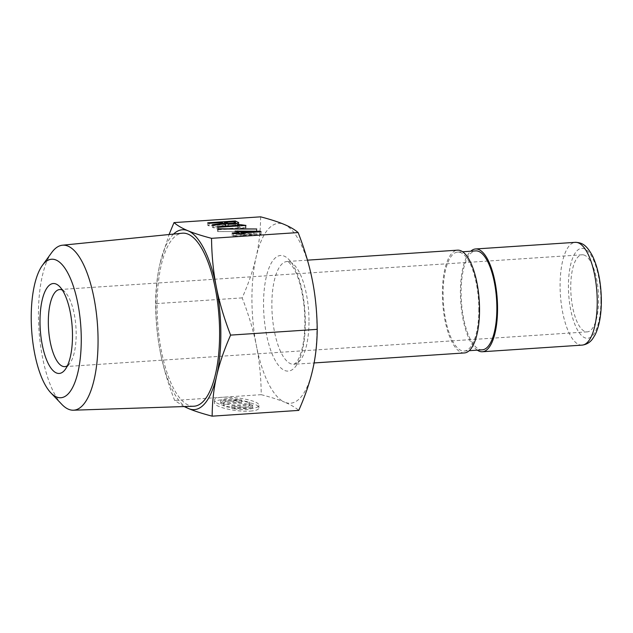 <?xml version="1.0" encoding="UTF-8"?>
<svg xmlns="http://www.w3.org/2000/svg" width="633" height="633" viewBox="0 0 633 633"><rect width="100%" height="100%" fill="white"/><g stroke="black" fill="none" stroke-linecap="round" stroke-linejoin="round"><path stroke-width="0.47" stroke-dasharray="3.17 2.37" d="M248.975 402.058A13.174 2.152 179.8 0 1 249.861 402.833A13.174 2.152 179.8 0 1 236.702 405.033A13.174 2.152 179.8 0 1 223.52 402.92A13.174 2.152 179.8 0 1 234.273 400.768A13.174 2.152 179.8 0 1 248.975 402.058M248.991 404.598A13.174 2.152 179.8 0 1 249.869 405.373A13.174 2.152 179.8 0 1 236.71 407.573A13.174 2.152 179.8 0 1 223.528 405.468A13.174 2.152 179.8 0 1 234.281 403.316A13.174 2.152 179.8 0 1 248.991 404.598M252.535 407.027L252.654 407.502C250.787 410.129 243.847 410.429 231.836 408.404A18.824 3.078 -0.2 0 0 252.535 407.027L252.638 404.962C250.779 407.589 243.84 407.889 231.828 405.864A18.824 3.078 -0.2 0 0 252.52 404.487M231.836 408.404L231.828 405.864M220.87 403.807L220.751 403.332C222.618 400.713 229.55 400.412 241.569 402.43A18.824 3.078 -0.2 0 0 220.87 403.807L220.743 400.792C222.602 398.173 229.542 397.872 241.561 399.89A18.824 3.078 -0.2 0 0 220.862 401.267M241.569 402.43L241.561 399.89M250.257 408.562C255.835 408.143 258.707 407.098 258.881 405.429C259.926 398.845 213.408 393.512 214.508 400.333C213.764 404.4 236.726 409.686 250.257 408.562M250.264 411.102C255.843 410.682 258.723 409.638 258.889 407.969C259.941 401.393 213.424 396.052 214.516 402.873C213.772 406.94 236.734 412.225 250.264 411.102M184.132 406.552L174.637 400.436C168.077 383.471 163.314 367.441 160.371 352.359A90.131 32.014 -93.8 0 0 185.01 406.521M261.247 394.675C271.082 397.255 278.916 399.771 284.739 402.224A90.131 32.014 86.2 0 1 256.444 345.966C259.435 361.047 261.033 377.284 261.247 394.675L174.637 400.436M260.622 216.834C260.527 231.013 259.032 244.417 256.136 257.053C253.279 269.682 248.627 283.291 242.178 297.89C248.737 314.862 253.493 330.885 256.444 345.966A90.131 32.014 86.2 0 1 256.136 257.053A90.131 32.014 86.2 0 1 284.122 224.383A90.131 32.014 86.2 0 1 312.417 280.641A90.131 32.014 86.2 0 1 312.726 369.561A90.131 32.014 86.2 0 1 284.739 402.224C290.61 404.669 295.279 407.399 298.768 410.398M253.865 232.232L253.873 234.163L238.942 233.957L241.41 234.993L253.873 234.163M238.942 233.229L238.942 233.957M241.402 233.624L241.41 234.993M233.45 233.593L233.458 236.133L232.2 235.603L238.712 235.175L235.049 233.632L259.823 233.767L261.081 234.297L242.668 235.523L243.816 236.006L233.458 236.133M232.192 233.063L232.2 235.603M239.97 233.158L239.978 235.698M241.118 233.64L241.126 236.18M243.808 233.466L243.816 236.006M242.661 233.537L242.668 235.523M261.073 231.757L261.081 234.297M259.815 231.836L259.823 233.767M237.731 232.224L237.739 233.458M235.041 231.092L235.049 233.632M238.712 233.245L238.712 235.175M218.338 227.263L218.345 229.803L217.087 229.273L239.045 227.809L237.399 227.12L245.968 227.959L218.345 229.803M217.079 226.733L217.087 229.273M245.96 225.419L245.968 227.959M245.303 225.467L245.311 227.69M239.1 225.878L239.1 227.01M237.391 224.58L237.399 227.12M239.037 225.878L239.045 227.809M228.434 225.91L235.183 225.435L235.12 224.723L233.917 224.217L224.422 224.85L226.013 225.514L228.434 225.91L228.434 223.932M235.175 223.718L235.112 222.183M233.909 221.677L233.917 224.217M224.422 223.678L224.422 224.85M235.341 222.294L235.595 223.615M235.713 223.663L238.768 225.213L238.063 225.752L233.537 226.392L224.897 226.147L213.693 227.848L212.379 227.294L223.267 225.672L221.732 225.024L208.985 225.878L207.727 225.348L235.349 223.512M207.719 222.808L207.727 225.348M208.977 223.338L208.985 225.878M221.724 222.484L221.732 225.024M223.259 223.853L223.267 225.672M212.371 224.755L212.379 227.294M213.685 225.308L213.693 227.848M224.889 223.607L224.897 226.147M227.714 223.9L227.722 226.44M217.649 229.035L217.657 231.575L256.769 231.528L217.657 231.575M217.95 229.035L217.958 231.29M256.46 229.273L256.468 231.813M256.761 228.988L256.769 231.528M464.393 352.945A51.502 18.294 86.2 0 1 442.72 302.772A51.502 18.294 86.2 0 1 457.548 250.17M62.366 290.088A38.629 13.72 86.2 0 1 65.08 292.09A38.629 13.72 86.2 0 1 75.936 327.174A38.629 13.72 86.2 0 1 69.82 363.389A38.629 13.72 86.2 0 1 67.399 365.732M584.536 255.226A38.629 13.72 -93.8 0 0 582.107 254.79A38.629 13.72 -93.8 0 0 570.982 294.242A38.629 13.72 -93.8 0 0 587.234 331.874A38.629 13.72 -93.8 0 0 598.533 295.801A38.629 13.72 -93.8 0 0 584.536 255.226M51.716 252.551A82.686 29.363 -93.8 0 0 38.945 329.635A82.686 29.363 -93.8 0 0 61.812 404.352M193.745 406.236A86.713 30.795 86.2 0 1 157.625 321.738A86.713 30.795 86.2 0 1 182.233 233.205M173.537 234.075A90.131 32.014 -93.8 0 0 160.054 263.439L169.066 234.526M160.371 352.359C157.372 337.278 155.773 321.042 155.568 303.65C155.663 289.479 157.158 276.075 160.054 263.439A90.131 32.014 -93.8 0 0 160.371 352.359M242.178 297.89L155.568 303.65M477.322 350.152A51.502 18.294 86.2 0 1 460.737 301.577A51.502 18.294 86.2 0 1 470.746 251.23M478.841 309.046A49.572 17.605 86.2 0 1 464.258 351.022A49.572 17.605 86.2 0 1 443.401 302.724A49.572 17.605 86.2 0 1 457.683 252.1A49.572 17.605 86.2 0 1 478.841 309.046M482.275 349.82A49.572 17.605 86.2 0 1 461.417 301.53A49.572 17.605 86.2 0 1 475.692 250.897M232.271 223.924L232.279 225.87M226.005 223.766L226.013 225.514M238.079 223.196L238.087 224.66M233.53 223.853L233.537 226.392M238.055 223.212L238.063 225.752M305.32 322.062A57.943 20.58 86.2 0 1 274.16 358.428A57.943 20.58 86.2 0 1 273.812 259.419A57.943 20.58 86.2 0 1 305.32 322.062M308.999 320.686A51.502 18.294 -93.8 0 0 287.018 261.516A51.502 18.294 -93.8 0 0 272.182 314.118A51.502 18.294 -93.8 0 0 293.854 364.291A51.502 18.294 -93.8 0 0 308.999 320.686M582.083 345.12A51.502 18.294 86.2 0 1 560.411 294.946A51.502 18.294 86.2 0 1 575.247 242.344M600.915 300.137A45.062 16.007 -93.8 0 0 576.41 251.42A45.062 16.007 -93.8 0 0 576.679 328.424A45.062 16.007 -93.8 0 0 600.915 300.137M249.869 405.373L249.861 402.833M223.528 405.468L223.52 402.92M252.654 407.502L252.638 404.962M220.751 403.332L220.743 400.792M258.881 405.429L258.889 407.969M214.508 400.333L214.516 402.873M235.595 223.678L235.603 225.111M238.768 225.213L238.76 222.674M307.464 260.155L287.018 261.516L289.234 262.632L293.198 267.506C296.109 272.198 298.641 278.773 300.794 287.24C303.436 298.04 304.797 309.521 304.884 321.683C304.869 333.48 303.682 343.482 301.3 351.679C299.52 357.344 297.716 361.087 295.904 362.891L293.854 364.291L314.095 362.946M65.08 292.09L59.549 286.488M69.82 363.389L65.08 369.672M582.107 254.79L59.684 289.542M587.234 331.874L64.811 366.626M464.258 351.022L469.211 350.69M457.683 252.1L462.628 251.768"/><path stroke-width="0.95" d="M298.143 232.564C294.661 229.557 289.985 226.836 284.122 224.383C278.291 221.93 270.465 219.414 260.622 216.834L174.012 222.602C177.501 225.601 182.177 228.331 188.041 230.776C193.864 233.229 201.698 235.745 211.533 238.325L298.143 232.564C304.71 249.529 309.466 265.559 312.417 280.641C315.408 295.722 317.006 311.958 317.22 329.35C317.117 343.521 315.622 356.925 312.726 369.561C309.869 382.19 305.217 395.799 298.768 410.398L212.158 416.166C202.323 413.586 194.489 411.07 188.666 408.617L184.132 406.552M238.934 231.417L241.402 232.453L253.865 231.623L238.934 231.417L238.942 233.229M253.865 231.623L253.865 232.232M241.402 232.453L241.402 233.624M233.45 233.593L232.192 233.063L238.704 232.635L235.041 231.092L259.815 231.227L261.073 231.757L242.661 232.984L243.808 233.466L233.45 233.593M242.661 232.984L242.661 233.537M259.815 231.227L259.815 231.836M237.731 230.918L237.731 232.224M238.704 232.635L238.712 233.245M239.092 224.47L245.96 225.419L218.338 227.263L217.079 226.733L239.037 225.269L237.391 224.58L239.092 224.47L239.1 225.878M239.037 225.269L239.037 225.878M224.414 222.31L228.426 223.37L235.175 222.895L235.112 222.183L233.909 221.677L224.414 222.31L224.422 223.678M235.175 223.718L235.112 222.183M235.341 220.972L238.76 222.674L238.055 223.212L233.53 223.853L224.889 223.607L213.685 225.308L212.371 224.755L223.259 223.132L221.724 222.484L208.977 223.338L207.719 222.808L235.341 220.972L235.341 222.294M223.259 223.132L223.259 223.853M217.95 228.75L256.761 228.988L217.95 229.035M307.464 260.155L457.548 250.17A51.502 18.294 86.2 0 1 479.537 309.339A51.502 18.294 86.2 0 1 464.393 352.945L314.095 362.946M67.399 365.732A38.629 13.72 86.2 0 1 64.811 366.626A38.629 13.72 86.2 0 1 48.559 328.994A38.629 13.72 86.2 0 1 59.684 289.542A38.629 13.72 86.2 0 1 62.121 289.977A38.629 13.72 86.2 0 1 62.366 290.088M56.092 284.027A45.062 16.007 -93.8 0 0 40.686 334.343A45.062 16.007 -93.8 0 0 65.08 369.672A45.062 16.007 -93.8 0 0 72.217 327.419A45.062 16.007 -93.8 0 0 59.549 286.488A45.062 16.007 -93.8 0 0 56.092 284.027M81.269 338.971A69.408 24.647 86.2 0 1 50.846 392.84A69.408 24.647 86.2 0 1 31.65 330.117A69.408 24.647 86.2 0 1 42.364 265.417A69.408 24.647 86.2 0 1 67.945 273.258A69.408 24.647 86.2 0 1 81.269 338.971M50.846 392.84L61.812 404.352A82.686 29.363 -93.8 0 0 73.388 410.208A82.686 29.363 -93.8 0 0 98.06 340.182A82.686 29.363 -93.8 0 0 62.414 245.216A82.686 29.363 -93.8 0 0 51.716 252.551L42.364 265.417M62.414 245.216L182.233 233.205A86.713 30.795 86.2 0 1 219.611 332.8A86.713 30.795 86.2 0 1 193.745 406.236L73.388 410.208M169.066 234.526L174.012 222.602M211.533 238.325C211.746 255.716 213.345 271.953 216.336 287.034A90.131 32.014 -93.8 0 0 188.041 230.776A90.131 32.014 -93.8 0 0 173.537 234.075M230.61 335.11C224.153 349.709 219.501 363.318 216.644 375.947A90.131 32.014 -93.8 0 0 216.336 287.034C219.287 302.115 224.042 318.138 230.61 335.11L317.22 329.35M185.01 406.521A90.131 32.014 -93.8 0 0 188.666 408.617A90.131 32.014 -93.8 0 0 216.644 375.947C213.756 388.583 212.253 401.987 212.158 416.166M470.746 251.23A51.502 18.294 86.2 0 1 475.565 248.975A51.502 18.294 86.2 0 1 497.554 308.144A51.502 18.294 86.2 0 1 482.401 351.75A51.502 18.294 86.2 0 1 477.322 350.152M462.628 251.768L475.692 250.897A49.572 17.605 86.2 0 1 496.858 307.852A49.572 17.605 86.2 0 1 482.275 349.82L469.211 350.69M228.426 223.37L228.434 223.932M232.264 223.33L232.271 223.924M226.005 222.974L226.005 223.766M238.079 222.12L238.079 223.196M597.236 301.514A51.502 18.294 86.2 0 1 582.083 345.12C586.585 344.558 590.146 342.398 592.749 338.647L595.162 334.707C599.301 326.098 601.366 314.696 601.35 300.517C601.128 282.943 598.193 268.107 592.535 256.001C586.522 244.924 582.146 242.542 575.247 242.344A51.502 18.294 86.2 0 1 597.236 301.514M235.595 222.563L235.595 223.678M482.401 351.75L582.083 345.12M475.565 248.975L575.247 242.344"/></g></svg>
